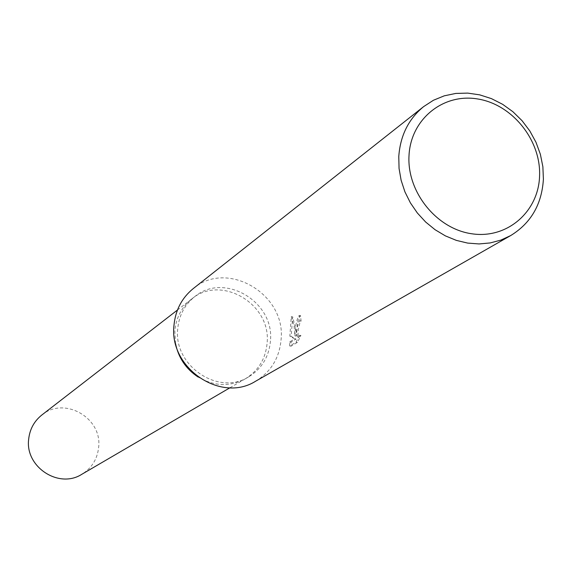 <?xml version="1.0" encoding="UTF-8"?>
<svg xmlns="http://www.w3.org/2000/svg" width="572" height="572" viewBox="0 0 572 572"><rect width="100%" height="100%" fill="white"/><g stroke="black" fill="none" stroke-linecap="round" stroke-linejoin="round"><path stroke-width="0.43" stroke-dasharray="2.86 2.15" d="M270.434 340.962C269.019 356.713 261.797 368.654 248.784 376.784C218.79 396.274 173.38 365.923 177.72 328.907C178.964 315.508 184.627 304.762 194.716 296.661C224.067 271.786 274.724 301.723 270.434 340.962M175.525 343.593L174.825 331.045C176.069 317.71 181.71 307.014 191.749 298.956C220.971 274.188 271.393 303.968 267.11 343.014C265.694 358.694 258.508 370.577 245.545 378.671C229.965 386.987 214.142 386.429 198.084 377.012M193.2 288.624C227.027 259.409 286.029 293.987 281.088 339.518C279.443 357.929 270.971 371.821 255.67 381.188M296.789 329.915L296.289 336.071L296.031 330.38L292.657 316.831L291.184 336.343L296.003 339.11L290.898 342.163L291.098 346.153L297.426 342.406L300.936 335.457L299.063 337.13C298.033 336.529 297.84 333.776 298.498 328.871L299.942 322.601L301.079 321.014L300.579 315.644C298.57 317.682 297.311 322.444 296.789 329.915M299.556 335.271L296.017 342.22L289.697 345.974L289.532 341.984L294.63 338.931L289.847 336.164L291.262 316.645L294.101 326.297L294.93 335.893C295.216 326.14 296.639 319.333 299.192 315.458L299.721 320.828L298.577 322.415C296.582 329.515 296.289 334.363 297.683 336.951L299.556 335.271L300.936 335.457M299.721 320.828L301.079 321.014M289.697 345.974L291.098 346.153M296.017 342.22L297.426 342.406M299.192 315.458L300.579 315.644M294.93 335.893L296.289 336.071M289.532 341.984L290.898 342.163M294.63 338.931L296.003 339.11M289.847 336.164L291.184 336.343M291.262 316.645L292.657 316.831M41.82 415.022C64.25 396.024 102.381 417.846 98.649 447.283C97.383 459.094 91.77 468.089 81.817 474.288M175.532 343.615L174.825 331.045C176.069 317.71 181.71 307.014 191.749 298.956C220.971 274.188 271.393 303.968 267.11 343.014C265.694 358.694 258.508 370.577 245.545 378.671C229.958 386.987 214.135 386.429 198.069 377.005M229.937 387.78L248.784 376.784M299.063 337.13L297.683 336.951M177.456 310.024L194.716 296.661"/><path stroke-width="0.86" d="M198.084 377.012C185.993 368.954 178.478 357.815 175.525 343.593M510.717 235.557L255.67 381.188C220.992 403.26 168.962 368.139 173.959 325.547C175.382 310.26 181.796 297.955 193.2 288.624L423.68 106.585L433.454 100.25L444.258 95.831L455.784 93.429L467.717 93.107L479.715 94.859L491.455 98.634L502.631 104.311L512.927 111.74L522.079 120.713L529.836 130.981L535.985 142.278L540.376 154.29L542.871 166.695L543.4 179.165C541.848 204.311 530.959 223.109 510.717 235.557L500.807 240.126L490.147 242.943L479 243.944L467.639 243.086L456.349 240.383L445.409 235.893L435.092 229.73L425.661 222.036L417.36 213.006L410.396 202.867L404.933 191.87L401.129 180.302L399.056 168.44L398.777 156.592C400.264 135.628 408.565 118.962 423.68 106.585M539.575 176.033C538.531 211.804 507.064 239.182 471.828 233.776C436.579 228.907 406.828 191.949 409.009 155.613C410.667 119.19 443.221 92.957 477.827 98.992C512.462 104.504 541.133 140.326 539.575 176.033M229.937 387.78L81.817 474.288C58.887 489.117 25.018 466.959 28.657 439.31C29.737 429.293 34.12 421.199 41.82 415.022L177.456 310.024M198.069 377.005C185.993 368.954 178.478 357.822 175.532 343.615"/></g></svg>
